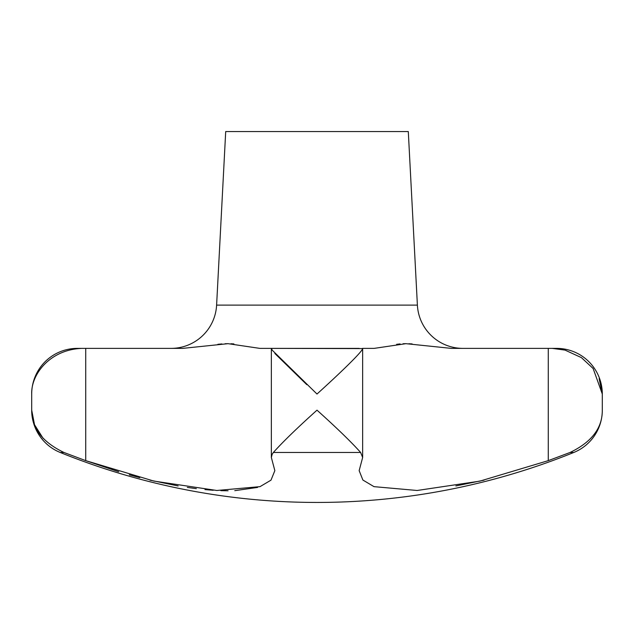 <?xml version="1.0" encoding="UTF-8"?>
<svg xmlns="http://www.w3.org/2000/svg" width="634" height="634" viewBox="0 0 634 634"><rect width="100%" height="100%" fill="white"/><g stroke="black" fill="none" stroke-linecap="round" stroke-linejoin="round"><path stroke-width="0.95" d="M77.348 348.383L81.699 348.383L77.348 348.383A45.648 45.648 0 0 0 31.7 394.031C30.987 374.639 49.611 349.714 81.699 348.383L182.679 348.383L228.05 343.676L259.845 348.383L271.558 348.383L272.129 350.103L317 394.031C338.469 374.639 364.582 349.714 362.442 348.383L374.155 348.383L405.95 343.676L451.321 348.383L556.652 348.383L552.301 348.383L565.037 350.103L581.418 357.624L593.131 368.505L602.3 394.031A45.648 45.648 0 0 0 556.652 348.383M60.23 452.478L63.963 452.478C42.28 442.041 31.526 427.934 31.7 410.158A45.648 45.648 0 0 0 60.23 452.478A684.72 684.72 0 0 0 573.77 452.478A45.648 45.648 0 0 0 602.3 410.158C602.474 427.934 591.72 442.041 570.037 452.478L548.267 460.641L479.819 481.143L417.148 490.486L373.997 486.65L362.886 480.033L359.153 470.634L362.648 457.51L360.643 452.478C351.323 442.041 336.773 427.934 317 410.158C297.227 427.934 282.677 442.041 273.357 452.478L272.129 454.364L271.352 457.51L274.847 470.634L270.995 480.152L260.019 486.643L216.828 490.486L153.935 481.087L85.733 460.641L63.963 452.478L85.733 460.641L118.701 471.744M171.022 348.383A45.648 45.648 0 0 0 216.606 305.12L225.704 131.555L408.296 131.555L417.394 305.12A45.648 45.648 0 0 0 462.979 348.383M274.847 348.383L359.153 348.383L274.847 348.383M602.3 410.158L602.3 394.031L599.122 378.609M31.7 394.031L31.7 410.158L34.529 424.732L43.152 438.403M556.438 457.589L561.978 455.513M565.037 454.364L570.037 452.478L573.77 452.478M306.808 384.672L274.847 353.471M362.648 457.51L362.648 348.589L271.558 348.383M233.914 343.929L230.911 343.739M228.05 343.676L225.11 343.739M221.845 343.929L217.842 344.317M129.296 474.826L139.773 477.64M149.957 480.16L178.138 485.945M187.347 487.427L196.318 488.648M204.98 489.599L213.254 490.272M220.894 490.661L228.05 490.787M234.786 490.661L257.57 487.427M412.155 343.929L408.89 343.739M405.95 343.676L403.089 343.739M400.086 343.929L396.646 344.31M455.862 485.945L484.043 480.16M360.643 452.478L273.357 452.478M417.394 305.12L216.606 305.12M85.733 348.383L85.733 460.641M548.267 348.383L548.267 460.641M271.352 457.51L271.352 348.589"/></g></svg>
